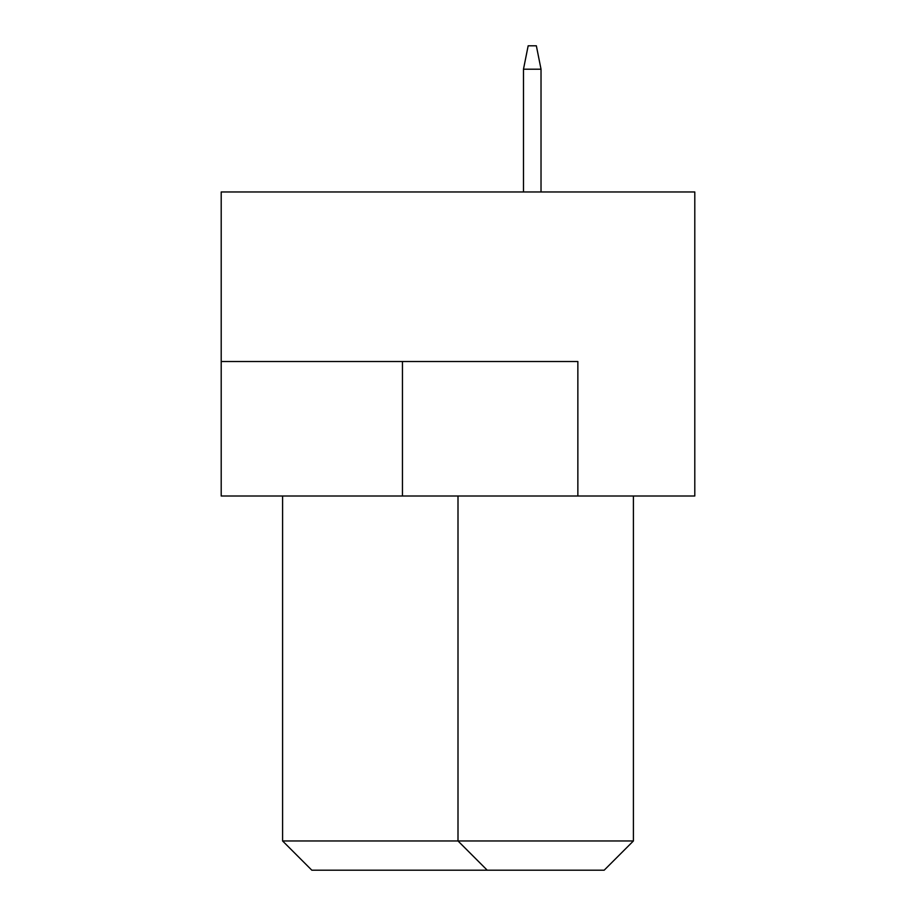 <?xml version="1.0" encoding="UTF-8"?>
<svg xmlns="http://www.w3.org/2000/svg" width="916" height="916" viewBox="0 0 916 916"><rect width="100%" height="100%" fill="white"/><g stroke="black" fill="none" stroke-linecap="round" stroke-linejoin="round"><path stroke-width="1.37" d="M694.797 191.971L221.203 191.971L221.203 496.003L694.797 496.003L694.797 191.971M577.859 496.003L577.859 361.522L221.203 361.522M282.597 496.003L282.597 840.968L633.403 840.968L633.403 496.003M633.403 840.968L604.171 870.2L487.232 870.2L458 840.968L458 496.003M487.232 870.2L311.829 870.2L282.597 840.968M541.024 191.971L541.024 69.192L523.483 69.192L523.483 191.971M523.483 69.192L528.166 45.8L536.352 45.8L541.024 69.192M402.456 361.522L402.456 496.003"/></g></svg>
